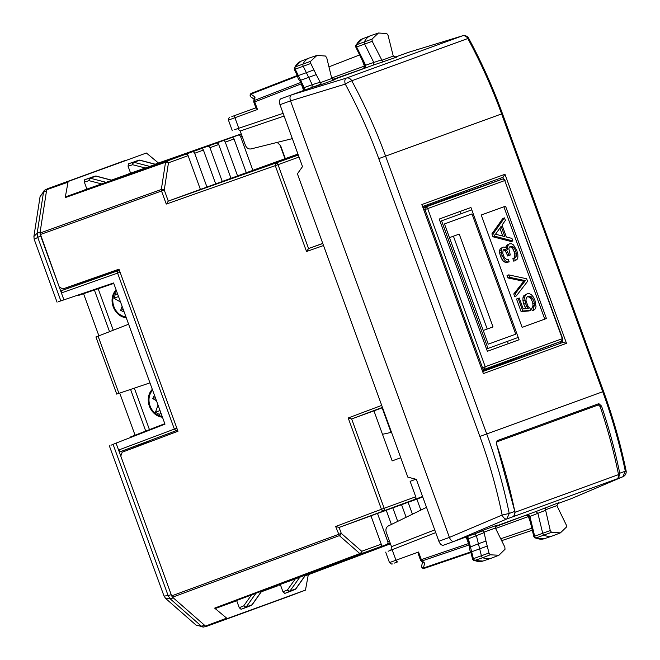 <?xml version="1.0" encoding="UTF-8"?>
<svg xmlns="http://www.w3.org/2000/svg" width="660" height="660" viewBox="0 0 660 660"><rect width="100%" height="100%" fill="white"/><g stroke="black" fill="none" stroke-linecap="round" stroke-linejoin="round"><path stroke-width="0.99" d="M299.5 80.058L300.613 80.272L295.193 69.16L303.245 66.264A2.12 1.163 -110 0 1 303.039 63.904A31.746 17.449 -110 0 1 309.078 58.08A31.746 17.449 -110 0 1 309.457 57.948L316.99 55.382L310.604 61.314L310.794 63.484L313.921 69.902L306.372 72.682L308.657 77.377L300.622 80.264L302.8 84.752L301.859 84.909L299.574 80.206M297.561 76.09L250.899 94.141A2.12 1.724 124.9 0 0 251.014 96.995L254.075 99.124M298.081 76.346L298.32 75.57L306.372 72.682L303.245 66.264L310.794 63.484M297.553 76.065L294.146 69.011L295.012 67.006L295.193 69.16L294.558 69.11M303.32 87.483L304.153 87.607L302.8 84.752M319.96 82.294L312.213 84.67L308.657 77.377L316.214 74.596L321.395 84.538L312.007 87.425L312.213 84.67L304.153 87.607C305.184 88.795 304.648 89.884 302.536 90.865C304.095 90.527 304.318 89.471 303.196 87.714L301.859 84.909M301.084 83.308L301.339 83.828M294.277 67.65L301.018 61.207A31.564 17.35 70 0 0 295.012 67.006L310.604 61.314M438.867 541.249L449.402 537.413L290.515 100.873C289.575 97.796 289.88 95.807 291.439 94.908L280.904 98.736C279.353 99.635 279.048 101.632 279.98 104.709L302.511 166.592L297.421 173.811L407.806 477.106L416.344 479.358L438.867 541.249C440.129 544.211 441.647 545.531 443.413 545.226L474.507 533.907L476.446 535.879L478.409 543.749L469.681 547.264C469.136 548.221 469.491 549.772 470.753 551.917L472.667 559.49L474.614 560.472A31.564 17.35 70 0 0 482.938 561.049L491.131 558.261A31.746 17.449 70 0 0 491.51 558.121L498.927 555.25L490.223 554.804L488.969 553.022L487.245 546.101L471.653 551.777L469.178 541.868L468.748 542.446M394.812 57.28L408.136 52.437L462.429 35.838L346.351 78.094L291.439 94.908L320.875 84.191M283.132 113.347L234.688 129.64M333.316 79.662L373.494 65.043L373.692 62.263L364.658 44.088A2.12 1.163 70 0 1 364.435 41.72A31.746 17.449 70 0 1 370.573 35.698A31.746 17.449 70 0 1 370.945 35.566L378.477 33L386.81 33.578L388.063 35.359L393.269 56.125L396.503 57.197M256.228 107.72L257.491 109.511L254.727 101.921A2.12 1.196 -111.2 0 1 254.529 100.394L253.753 101.227M255.907 107.844L231.825 116.605L255.907 107.844M256.03 108.19L253.861 102.234A2.12 2.12 0 0 1 253.762 101.186L254.199 98.34L255.049 97.037L254.529 100.394L300.679 82.483M316.99 55.382L325.512 56.042L326.758 57.849L331.782 78.507L335.008 79.579M335.074 79.555L321.395 84.538M408.292 52.387L397.485 56.315M396.569 57.172L373.494 65.043M378.477 33L372.001 39.121L372.207 41.308L382.891 62.155M332.755 79.48L367.562 67.196M292.33 138.633L250.998 148.929C248.507 149.284 246.65 148.096 245.429 145.349L240.207 131.01L237.484 128.618M449.402 537.413C450.656 540.375 452.174 541.703 453.948 541.39L506.814 518.974A5.288 2.871 -113 0 1 502.128 515.056L449.402 537.413M479.869 436.45L486.725 433.958C496.18 459.962 503.687 486.461 509.231 513.447L502.128 515.056C496.65 488.367 489.225 462.165 479.869 436.45L378.757 158.631L501.625 113.908C492.154 87.904 480.892 62.782 467.833 38.528A5.288 0.511 -28.3 0 1 468.715 38.362A5.288 0.511 -28.3 0 1 468.724 38.379A5.288 5.288 0 0 0 462.511 35.813A5.288 2.945 73 0 0 462.429 35.838A5.288 4.422 -110 0 1 467.833 38.528L351.755 80.776A5.288 0.495 151.6 0 0 345.279 84.109L290.515 100.873L279.98 104.709M623.172 476.594A5.288 2.945 -113 0 1 622.982 476.693A5.288 5.288 0 0 0 626.092 470.753L625.317 471.199C619.723 444.221 612.199 417.739 602.745 391.735L486.725 433.958L385.605 156.139C376.134 130.136 364.848 105.014 351.755 80.776A5.288 4.422 -110 0 0 346.351 78.094A5.288 2.871 73 0 0 345.279 84.109C358.231 108.075 369.385 132.916 378.757 158.631M364.782 65.051L365.788 65.596L365.516 66.924L363.082 68.78M364.609 67.394A2.12 1.196 70 0 0 364.402 66.099L362.488 60.835M388.146 551.265L435.724 532.604M570.793 498.853L559.985 502.796M365.516 66.924L365.062 67.089M495.825 526.152L536.003 511.525L537.941 513.521L542.693 533.255A2.12 1.163 -110 0 0 544.054 535.219A31.746 17.449 -110 0 0 552.618 535.879A31.746 17.449 -110 0 0 552.997 535.738L560.414 532.867L566.42 527.068L566.239 524.898L556.883 505.642L558.665 502.747M557.32 503.77L570.644 498.919L622.9 476.726A5.288 2.945 -113 0 0 622.982 476.693L570.718 498.886M497.194 440.649L496.733 441.919L598.364 404.926L600.138 406.535L601.524 406.065L598.859 403.648L497.194 440.649L496.584 444.262A476.198 397.807 70 0 1 514.8 511.417L509.231 513.447L506.814 518.974L616.786 478.954A4.232 3.539 -110 0 0 618.535 474.614L515.072 512.267M468.79 544.071L468.649 543.51M469.623 547.42L467.577 539.344C466.999 537.017 466.158 536.349 465.044 537.356C467.288 536.753 468.402 537.24 468.377 538.816L467.816 539.443M426.525 507.326L388.245 526.004C386.1 527.332 385.448 529.435 386.281 532.331L391.495 546.661L390.943 550.242M483.384 373.585L421.855 204.534L483.384 373.585L566.494 343.332L563.029 342.342L482.988 371.473M421.855 204.534L504.966 174.281L502.945 177.268L503.605 179.075M422.903 206.407L502.928 177.276M355.674 45.466L356.408 44.814A1.939 1.064 70 0 0 356.606 46.984L372.207 41.308M355.954 46.909L356.606 46.984L364.378 62.601L363.437 62.741L355.492 46.48L355.699 45.408L362.505 38.833A31.564 17.35 70 0 0 356.408 44.814L372.001 39.121M618.948 476.66A5.288 4.422 70 0 1 616.786 478.954L622.9 476.726L625.317 471.199L619.748 473.22L618.948 476.66A475.142 396.924 70 0 0 618.535 474.614A475.142 396.924 70 0 0 618.321 473.55A475.142 396.924 70 0 0 600.138 406.535L598.397 404.918A1.056 0.883 -110 0 0 598.859 403.648M558.731 502.722L536.003 511.525M560.414 532.867L551.521 532.339L550.267 530.533L545.053 507.697M483.384 530.681L474.507 533.907L483.557 530.079L497.17 525.129M385.671 552.115L389.491 562.601L395.992 560.233A2.12 1.196 70 0 0 397.84 561.817L394.334 563.087M495.511 526.647L530.071 513.686M498.927 555.25L505.032 549.26L504.826 547.074L495.388 528.025L497.236 525.104M488.969 553.022L481.396 555.745L478.409 543.749L485.974 541.027L483.557 530.079M496.584 444.262L514.775 511.31M418.737 554.202L418.555 552.024L395.992 560.233L392.098 549.533M562.369 340.535L563.029 342.342L560.505 343.258L559.977 341.798M500.957 179.652L500.428 178.192M529.32 517.118L529.741 516.054L528.677 515.212L525.624 515.353M495.577 528.487L528.355 516.557A2.12 1.196 70 0 0 527.687 515.435M472.915 559.144L473.368 558.698L474.614 560.472L482.757 557.683A31.746 17.449 70 0 0 491.131 558.261M470.968 551.339L471.644 551.777L473.368 558.698L481.396 555.745A2.12 1.163 70 0 0 482.757 557.683L490.223 554.804M484.283 370.252L484.522 370.912M528.231 515.378L528.677 515.212M422.614 562.171L421.641 565.777A2.12 1.724 15.1 0 0 423.382 568.029L424.702 563.153L422.136 560.909L469.012 544.962M418.555 552.024L421.319 559.614A2.12 1.196 71.2 0 0 422.136 560.909A2.12 1.254 131.2 0 1 421.047 560.802L423.217 562.699L424.702 563.153M534.988 538.007L533.849 536.671L529.774 519.75L530.582 519.255L529.873 516.458L545.408 510.361M534.229 536.687L534.674 536.217L530.582 519.255M534.93 537.974L535.912 538.007A1.939 1.064 -110 0 1 534.674 536.217L550.267 530.533M485.974 541.027L487.245 546.101M316.206 74.596L313.921 69.902M508.703 274.873L509.603 277.34L525.385 280.657L515.427 293.353L516.351 295.894L527.571 281.366L526.622 278.751L508.703 274.873L507.037 275.476L507.936 277.942L523.726 281.267L513.769 293.956L514.693 296.497L516.351 295.894M506.377 236.998L502.021 225.043L505.395 220.432L504.471 217.891L493.556 233.261L494.62 236.181L512.861 240.941L511.937 238.392L506.377 236.998M495.511 234.226L501.138 226.33L504.883 236.618L495.511 234.226M487.369 351.293L519.073 339.76L470.935 207.504L439.23 219.046L487.369 351.293M522.142 327.376L481.247 215.011L505.543 206.167L546.439 318.533L522.142 327.376L544.78 319.143L503.877 206.778L481.247 215.011M536.019 306.652L534.971 300.44L533.371 297.099L531.506 294.805L529.403 293.65L527.2 293.783L525.492 295.078L524.601 297.239L525.442 303.526L528.28 308.476L523.223 308.897L519.263 298.015L518.183 298.402L522.778 311.017L530.722 310.34L529.988 308.311L528.173 306.545L526.036 300.976L526.078 298.832L526.82 297.264L528.173 296.266L529.848 296.125L531.374 296.86L533.874 300.754L534.592 305.258L533.024 307.7L533.899 310.101L535.359 308.814L536.019 306.652M517.118 259.314L517.894 257.152L517.811 254.224L516.821 250.569L513.488 244.934L511.541 243.763L509.569 243.812L508.414 244.563L507.416 247.434L507.598 249.496L505.395 247.294L503.192 247.054L501.88 248.111L501.344 252.565L502.178 255.692L505.321 260.857L507.226 261.913L509.215 261.904L508.382 259.611L506.921 259.685L504.322 257.54L502.73 253.234L503.135 250.123L504.034 249.373L505.379 249.348L506.624 250.189L509.272 255.362L510.304 254.991L508.835 248.754L509.305 247.203L510.436 246.337L511.945 246.246L513.373 247.022L514.684 248.672L516.45 253.588L516.442 255.635L515.807 257.161L514.495 258.06L515.41 260.568L517.118 259.314M502.417 179.132L502.4 179.14A2.12 1.766 70 0 1 504.768 180.535L562.65 338.555L485.24 366.729L427.68 208.585L504.768 180.535L562.328 338.671L561.404 341.261A2.12 1.18 69.4 0 0 561.413 341.261A2.12 1.18 69.4 0 0 561.429 341.253L484.316 369.32A2.12 1.147 -110.6 0 1 482.501 367.727L485.24 366.729L484.316 369.32L482.452 370.021M382.478 434.288L391.083 432.432L387.453 422.449L387.857 422.301M508.274 343.687L507.424 341.36M460.985 213.766L460.135 211.431M159.992 162.83L111.466 180.122M129.385 173.596L130.597 173.159L129.385 173.605M305.217 575.627L320.479 569.885M278.132 585.676L261.302 591.797M279.221 585.263L280.434 584.834L279.221 585.28M111.771 180.196L127.149 174.785M85.66 189.527L86.872 189.073L84.34 182.111L84.711 179.726L95.139 176.146A2.12 1.18 72.4 0 0 95.114 176.154A2.12 1.766 70 0 1 95.98 176.137L111.804 180.32M116.267 178.744L65.777 196.746L65.216 197.612L165.536 162.277L161.32 189.494L161.518 191.012L164.257 190.022A2.12 1.254 -171.2 0 0 161.32 189.494L39.98 233.071L59.202 286.885L62.774 288.964L118.981 269.164L177.977 431.252L122.191 452.215L120.788 456.101L171.674 595.897L341.261 533.362A2.12 1.254 -48.8 0 1 339.355 535.648L172.507 597.193L171.674 595.897M261.484 591.541L276.754 585.799M235.496 601.194L236.709 600.748L235.496 601.194M382.552 407.707L373.939 410.842L392.155 460.886L400.76 457.751M444.155 198.668L445.97 199.147L423.266 207.405M284.856 597.869L206.498 626.389L205.507 626.084L172.507 597.193M308.294 574.687L305.481 590.114L227.23 618.593L214.632 608.124L359.815 553.567L339.355 535.648L335.651 526.474L381.43 509.272A2.12 1.147 69.4 0 0 383.245 510.856A2.12 1.766 70 0 0 384.17 508.274L381.43 509.272L348.2 417.978L381.703 405.388M234.399 601.59L215.622 608.429L214.632 608.124M158.458 163.02L146.388 153.013L68.145 181.492L65.216 197.612M125.598 160.331L47.248 188.851L46.687 189.717L39.98 233.071M387.874 422.342L387.453 422.449L382.14 407.855M299.029 157.03L278.033 164.67L308.558 248.539L322.74 243.383M322.789 243.532L308.566 248.539L306.537 251.51L323.524 245.528M390.324 543.444L304.705 575.545L390.299 543.378M390.266 543.279L289.402 581.113L390.241 543.213M390.217 543.155L280.657 584.298L380.333 546.76A2.12 1.766 -110 0 0 381.257 544.17L361.721 551.273L341.261 533.362L339.108 527.447L335.651 526.474M307.849 574.86L390.456 543.807L305.036 575.883M390.382 543.601L320.009 569.976L390.357 543.535M386.892 544.368A2.12 1.766 -110 0 0 387.816 541.786L377.503 513.472L386.257 510.287L391.413 524.461M305.489 590.114L284.848 597.869L305.489 590.114M422.647 496.683L392.815 507.895L401.56 504.718L406.131 517.275M392.815 507.895L397.716 521.384M422.705 496.84L408.119 502.326L416.864 499.141L420.849 510.089M408.119 502.326L412.434 514.198M339.108 527.447L370.945 515.856L381.257 544.17M234.02 138.946L225.274 142.131L237.559 175.89L246.304 172.706L234.02 138.946A2.12 1.766 -110 0 0 231.643 137.552L177.053 156.783M242.038 136.026L240.578 136.554A2.12 1.766 -110 0 0 238.21 135.168L177.029 156.717M158.004 163.177L241.246 133.864L155.191 164.2M65.777 196.746L166.097 161.411A2.12 1.155 70.6 0 0 165.536 162.277A2.12 1.254 8.8 0 1 168.465 162.805L164.257 190.022L168.292 201.102L200.392 189.42L188.108 155.653A2.12 1.766 -110 0 0 185.732 154.267L131.142 173.498M225.274 142.131A2.12 1.766 -110 0 0 222.898 140.737L155.166 164.67L216.34 143.129A2.12 1.766 -110 0 1 218.716 144.515L209.971 147.7A2.12 1.766 -110 0 0 207.595 146.305L146.421 167.855L201.036 148.698A2.12 1.766 -110 0 1 203.412 150.084L194.667 153.268A2.12 1.766 -110 0 0 192.291 151.882L131.117 173.423M85.66 189.511L86.872 189.073M194.667 153.268L206.951 187.027L215.696 183.851L203.412 150.084M218.716 144.515L231 178.274L222.255 181.459L209.971 147.7M240.578 136.554L252.862 170.321L297.949 154.069M277.216 142.395L280.64 145.712L285.301 158.524M298.303 155.042L168.3 201.102L166.27 204.072L278.033 164.67A2.12 1.766 -110 0 0 275.657 163.284L275.286 165.668L306.537 251.51M391.083 432.432L391.512 432.325M373.939 410.842L351.664 418.943L348.2 417.978M410.124 481.33L415.874 479.234L410.124 481.33L415.742 496.774L384.17 508.274L351.656 418.951L382.429 407.385M298.271 154.951L200.392 189.42M298.213 154.786L215.696 183.851M298.246 154.877L206.951 187.027M298.155 154.63L231 178.274M298.188 154.72L222.255 181.459M298.13 154.564L237.559 175.89M298.097 154.465L246.304 172.706M298.072 154.399L252.862 170.321M422.598 496.534L421.385 496.98A2.12 1.766 -110 0 0 422.359 495.883M370.945 515.856L414.826 499.364A2.12 1.766 -110 0 0 415.742 496.774M421.385 496.98L377.503 513.472M422.623 496.617L386.257 510.287M422.68 496.774L401.56 504.718M422.746 496.93L416.864 499.141M533.024 307.7L531.366 308.311L532.24 310.703L533.899 310.101M534.088 306.776L531.366 308.311M534.592 305.258L532.933 305.861L532.43 307.378M534.542 303.229L532.884 303.831L532.933 305.861M533.874 300.754L532.216 301.356L532.884 303.831M532.76 298.444L531.094 299.054L532.216 301.356M531.374 296.86L529.716 297.462L531.094 299.054M529.848 296.125L528.182 296.728L529.716 297.462M527.464 296.794L528.182 296.728M530.722 310.34L529.064 310.942L521.111 311.619L522.778 311.017M518.183 298.402L516.524 299.005L521.111 311.619M526.804 306.504L525.145 307.106L526.292 308.641M525.442 303.526L523.784 304.136L525.145 307.106M524.593 300.118L522.934 300.729L523.784 304.136M524.601 297.239L522.943 297.841L522.934 300.729M525.492 295.078L523.834 295.68L522.943 297.841M527.2 293.783L523.834 295.68M515.427 293.353L513.769 293.956M525.385 280.657L523.726 281.267M509.603 277.34L507.936 277.942M514.495 258.06L512.837 258.662L513.752 261.17L515.41 260.568M515.807 257.161L512.837 258.662M516.442 255.635L514.784 256.245L514.14 257.771M516.45 253.588L514.792 254.191L514.784 256.245M515.807 251.105L514.14 251.708L514.792 254.191M514.684 248.672L513.026 249.274L514.14 251.708M513.373 247.022L511.714 247.624L513.026 249.274M511.945 246.246L510.279 246.848L511.714 247.624M509.726 246.881L510.279 246.848M509.272 255.362L507.606 255.973L507.292 255.04L508.959 254.438M507.853 251.914L506.195 252.516L507.292 255.04M506.624 250.189L504.966 250.792L506.195 252.516M505.379 249.348L503.72 249.95L504.966 250.792M509.215 261.904L505.56 262.523L507.226 261.913M505.321 260.857L503.662 261.459L505.56 262.523M503.638 258.753L501.98 259.355L503.662 261.459M502.178 255.692L500.519 256.295L501.98 259.355M501.344 252.565L499.678 253.176L500.519 256.295M501.245 249.975L499.587 250.577L499.678 253.176M501.88 248.111L500.214 248.721L499.587 250.577M503.192 247.054L500.214 248.721M507.416 247.434L506.03 247.937M507.688 245.792L506.03 246.394L505.808 247.714M508.414 244.563L506.756 245.165L506.03 246.394M509.569 243.812L506.756 245.165M494.62 236.181L492.954 236.783L511.203 241.543L512.861 240.941M493.556 233.261L491.898 233.871L492.954 236.783M504.471 217.891L502.805 218.493L491.898 233.871M499.892 228.079L502.805 236.09M441.565 220.836L488.004 348.43L518.224 337.425L471.784 209.839L440.08 221.372M488.004 348.43L486.519 348.967M487.212 329.035L453.42 236.197L459.22 234.085L493.012 326.923L483.252 330.478M444.469 223.93L488.243 344.182L515.749 334.174L471.983 213.914L444.469 223.93L471.983 213.914M453.42 236.197L449.46 237.641M515.749 334.174L488.243 344.182M47.792 188.661L58.344 184.816M58.674 301.521L60.868 300.902L37.636 237.064L37.158 233.269L40.136 232.031L46.522 190.756L43.502 192.242A5.288 3.052 -116.1 0 1 44.74 190.154A5.288 3.052 -116.1 0 1 44.748 190.154A5.288 3.052 -116.1 0 1 44.905 190.088M70.769 180.295L102.069 168.894M33.907 236.445L37.158 233.269L43.502 192.242L40.087 196.507L33.907 236.445L34.196 239.357L40.615 235.818L61.405 292.933L120.095 272.233M83.564 293.7L98.876 335.775M113.767 283.429L78.688 295.366L78.515 294.896M130.441 437.547L130.267 437.077L164.81 423.67M119.757 393.145L135.069 435.212M117.571 393.822L149.96 382.866M96.764 336.658L128.618 324.233M110.979 445.228L116.061 443.116L118.585 450.046L174.364 429.091L117.604 273.141A2.12 1.147 70.6 0 1 117.975 270.748L119.716 271.186M203.907 626.951A5.288 3.052 -103.9 0 1 203.742 627A5.288 3.052 -103.9 0 1 201.457 626.2L204.715 625.391L173.299 597.886L170.214 598.851L168.143 595.634L164.026 596.062M196.086 625.119L201.457 626.2L170.214 598.851L165.685 598.505L164.035 596.087L109.321 445.756M113.058 444.287L168.143 595.634L171.229 594.668L118.585 450.046L120.4 451.638L176.187 430.683A2.12 1.766 -110 0 0 177.243 429.231M116.061 443.116L164.983 424.157L113.594 282.95L60.868 300.902M63.929 299.863L61.405 292.933L61.768 290.548L119.377 270.245M136.694 446.762L136.323 445.747L137.437 445.36M67.914 287.149L68.285 288.181L78.853 284.411M136.323 445.747L120.4 451.638M127.289 450.293L126.918 449.27M95.205 176.129A2.12 1.18 72.4 0 0 95.139 176.146L89.372 178.241L88.96 180.642A2.12 0.99 -75.5 0 1 90.238 178.225L95.98 176.137A2.12 1.023 104.8 0 1 96.319 176.113A2.12 2.12 0 0 0 95.139 176.146L90.527 177.606M217.594 622.347L207.034 626.183M230.018 617.826L261.319 606.433M273.743 601.912L284.171 598.117M114.493 164.373L124.921 160.586M68.285 288.181L61.768 290.548M89.661 280.401L79.712 284.023M109.535 331.642L94.388 290.021M145.728 431.079L130.581 389.466M148.286 441.49L138.344 445.112M196.136 625.16L203.742 627A5.288 3.052 -103.9 0 1 203.734 627L206.118 626.414M251.419 605.311A2.12 1.18 -112.4 0 1 251.353 605.344L251.353 605.344A2.12 1.18 -112.4 0 1 251.328 605.352L246.898 607.175M236.701 600.724L239.242 607.712L241.065 609.304L246.848 607.192M241.065 609.304L245.586 607.439L243.73 605.863L239.242 607.712M130.606 173.176L128.065 166.196L128.436 163.804L138.938 160.207M128.065 166.196L132.685 164.728A2.12 1.147 -107.6 0 1 133.097 162.327L128.436 163.804M149.828 166.411L133.972 162.31L139.706 160.223A2.12 1.023 -75.2 0 1 140.044 160.198A2.12 2.12 0 0 0 138.864 160.231L134.227 161.7M290.631 591.261L284.79 593.389L282.967 591.797L280.426 584.809M282.967 591.797L287.455 589.949A2.12 1.147 67.6 0 0 289.311 591.525A2.12 1.766 -110 0 0 289.988 590.981L299.508 577.64M290.582 591.278L295.144 589.388M149.449 429.635L134.359 388.179M113.256 330.198L98.167 288.733M152.311 389.342A15.873 13.258 -110 0 0 149.383 406.189A15.873 13.258 -110 0 0 162.451 417.202M116.119 289.905A15.873 13.258 -110 0 0 113.19 306.743A15.873 13.258 -110 0 0 126.258 317.765M116.44 290.771A15.007 12.54 -110 0 0 113.867 306.496A15.007 12.54 -110 0 0 125.944 316.891M120.532 302.016L113.965 298.204L115.624 293.617L117.967 294.979M124.154 311.974L120.648 310.398L123.238 309.457M122.108 306.355L120.648 310.398M113.965 298.204L118.536 296.538M152.633 390.217A15.007 12.54 -110 0 0 150.059 405.941A15.007 12.54 -110 0 0 162.137 416.328M160.603 412.12L159.679 414.67L155.463 412.228L158.045 405.091M156.469 400.752L152.74 398.59L154.423 395.125M155.463 412.228L160.042 410.561M152.74 398.59L155.339 397.65M253.861 102.234L301.232 83.869L303.592 90.346M238.821 128.419L234.935 117.727L257.491 109.511M251.014 96.995A2.12 2.12 0 0 1 251.46 93.283L297.272 75.504L251.468 93.275A2.12 1.196 68.8 0 0 251.46 93.283A2.12 1.196 68.8 0 0 250.899 94.141L255.049 97.037M232.246 130.573L228.434 120.095L234.935 117.727A2.12 1.196 -110 0 1 235.331 115.327L235.331 115.327M320.149 82.747L331.782 78.507M462.726 35.764A5.288 2.945 73 0 0 462.511 35.813L408.218 52.404M381.645 60.365L393.269 56.125M381.447 59.887L365.632 65.2L364.378 62.601M240.207 131.01L284.113 116.061M331.625 78.028L364.922 65.909L364.889 66.874L362.554 69.011M566.494 343.332L504.966 174.281M603.537 391.446L602.745 391.735L501.625 113.908L502.441 113.611C492.987 87.656 481.751 62.576 468.715 38.371M365.788 65.596L365.096 65.843M328.936 66.85L359.568 54.962M601.524 406.065A476.198 397.807 70 0 1 619.748 473.22M418.283 553.979L420.453 559.936L468.542 543.551L466.183 537.075M469.178 541.868L468.377 538.816L483.904 532.719M391.495 546.661L434.734 529.889M512.408 516.937C513.934 516.862 514.784 514.998 514.957 511.327L514.8 511.417A5.288 4.422 70 0 1 512.383 516.945M545.251 509.875L556.883 505.642M483.755 532.257L495.388 528.025M598.364 404.926L496.733 441.919L496.749 444.196M421.641 565.777A2.12 2.12 0 0 0 424.363 568.334A2.12 1.196 71.2 0 0 424.38 568.326A2.12 1.196 71.2 0 1 423.382 568.029L470.745 551.917M551.521 532.339L535.912 538.007A31.564 17.35 70 0 0 544.434 538.667L534.971 537.991M529.048 516.31L529.741 516.054M530.269 521.821L528.355 516.557M500.701 538.783L531.812 528.198M424.38 568.326L470.893 552.503L424.363 568.334M501.641 540.672L532.298 530.244M424.165 209.855L427.68 208.585A2.12 1.766 70 0 0 425.312 207.199L424.941 209.583L482.501 367.727L481.726 368.016M423.431 207.859L502.4 179.14L445.747 199.089L502.4 179.14A2.12 2.12 0 0 1 505.098 180.411M155.496 164.282L170.923 158.854M484.291 370.293L561.404 341.261A2.12 2.12 0 0 0 562.65 338.555M205.507 626.084L226.248 618.296M215.622 608.429L360.797 553.864A2.12 1.766 -110 0 0 361.721 551.273A2.12 1.254 -48.8 0 1 359.815 553.567A2.12 1.155 69.4 0 0 360.797 553.864L380.333 546.76M206.498 626.389L227.23 618.593M46.687 189.717L67.584 182.358M185.732 154.267L166.097 161.411A2.12 1.766 70 0 1 168.465 162.805L188.108 155.653M47.248 188.851L68.145 181.492M40.169 234.589L161.518 191.012L166.27 204.072M389.499 541.167L387.816 541.786M241.312 134.038L238.21 135.168M201.036 148.698L192.291 151.882M216.34 143.129L207.595 146.305M231.643 137.552L222.898 140.737M279.923 144.763L284.971 158.639M482.823 371.027L484.349 370.45L482.823 371.027M414.826 499.364L339.116 527.439M118.948 393.418L98.076 336.088M138.344 446.143L137.981 445.145M79.415 284.229L79.051 283.231M77.756 284.831L77.385 283.816M133.963 447.785L133.592 446.762M75.009 285.813L74.629 284.782M84.711 179.726L89.372 178.241A2.12 1.766 70 0 1 90.238 178.225L106.103 182.325M84.34 182.111L88.96 180.642L101.599 183.909M261.434 591.434L252.004 604.799A2.12 1.766 70 0 1 251.328 605.352L246.881 607.183M255.775 593.554L246.262 606.895L252.004 604.799A2.12 1.023 35.2 0 0 252.277 604.601A2.12 2.12 0 0 1 251.353 605.344L245.586 607.439A2.12 1.766 -110 0 0 246.262 606.895A2.12 0.99 -144.5 0 1 243.73 605.863L251.311 595.237M155.529 164.406L139.706 160.223A2.12 1.766 70 0 0 138.839 160.24L133.097 162.327A2.12 1.766 -110 0 1 133.972 162.31A2.12 0.99 104.5 0 0 132.685 164.728L145.324 167.995M284.79 593.389L295.053 589.438A2.12 1.766 -110 0 0 295.729 588.885L289.988 590.981A2.12 0.99 35.5 0 1 287.455 589.949L295.036 579.323M290.606 591.269L295.078 589.421A2.12 2.12 0 0 0 296.002 588.687A2.12 1.023 -144.8 0 1 295.729 588.885L305.159 575.512M176.855 428.183L174.364 429.091L176.187 430.683L177.581 430.171M89.644 280.401L119.279 269.973L89.653 280.401M299.714 80.297C298.683 79.909 297.957 78.49 297.553 76.04M301.018 61.207L309.078 58.08M228.434 120.095C228.896 117.826 229.317 116.919 229.697 117.381M626.092 470.753C620.515 443.825 613 417.392 603.562 391.429L502.441 113.611M363.437 62.741L364.922 65.909M362.505 38.833L370.573 35.698M389.491 562.601C391.306 564.036 392.205 564.457 392.205 563.863M420.453 559.936A2.12 2.12 0 0 0 421.047 560.802M473.682 560.464L482.938 561.049M529.774 519.75L528.231 515.65L525.063 515.518M544.434 538.667L552.618 535.879M128.296 173.993L159.984 162.83M84.571 189.907L116.259 178.744M482.749 370.829L561.413 341.261M46.942 189.073L44.74 190.154L40.095 196.449M116.762 394.152L95.931 336.93M57.057 302.181L34.196 239.357M138.674 446.02L138.311 445.03M79.736 284.097L79.381 283.115M96.319 176.113L111.977 180.254M196.086 625.127L165.693 598.505M261.616 591.36L252.277 604.601M155.71 164.34L140.044 160.198M296.002 588.687L305.341 575.446"/></g></svg>
